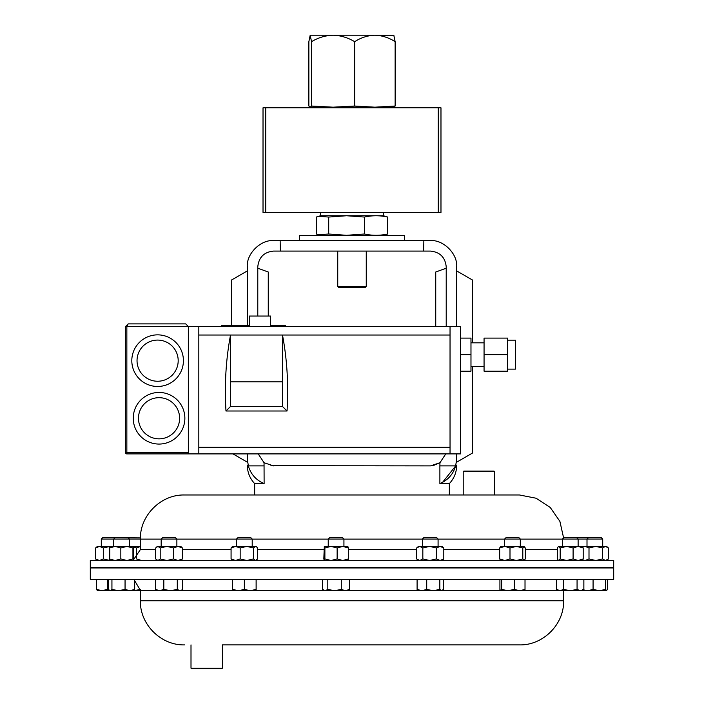 <?xml version="1.0" encoding="UTF-8"?>
<svg xmlns="http://www.w3.org/2000/svg" width="704" height="704" viewBox="0 0 704 704"><rect width="100%" height="100%" fill="white"/><g stroke="black" fill="none" stroke-linecap="round" stroke-linejoin="round"><path stroke-width="1.06" d="M463.214 471.698L463.839 471.073L493.988 471.073L494.613 471.698L463.214 471.698L463.214 494.982L449.346 494.982L449.346 483.595L439.886 483.595C447.902 480.172 453.174 474.267 455.69 465.881L439.886 465.881L439.886 483.595M494.613 471.698L494.613 494.982L463.214 494.982M366.256 286.466L364.998 287.725L339.002 287.725L337.744 286.466L366.256 286.466L366.256 251.082M265.742 212.476L263.023 212.476L263.023 107.8L265.742 107.8L265.742 212.476L438.258 212.476L438.258 107.8L265.742 107.8M310.191 35.2L311.529 41.677L311.529 106.031L310.191 107.175L308.862 106.031L308.862 41.677L310.191 35.2L333.098 35.2C340.674 35.446 347.864 37.611 354.666 41.677L354.666 106.031L333.098 107.175L310.13 107.175L310.13 107.8M311.529 41.677C318.243 37.629 325.433 35.473 333.098 35.2L374.898 35.2C382.052 35.464 388.802 37.62 395.138 41.677L393.809 35.2M383.381 212.476L383.381 215.75L346.57 215.75L328.706 217.052L318.578 216.295L316.29 217.052L316.29 234.001L318.578 234.758L328.706 234.001L346.57 235.303L364.426 234.001C372.187 235.717 379.949 235.717 387.71 234.001L383.09 235.382M383.381 215.75L387.71 217.052C379.949 215.336 372.187 215.336 364.426 217.052L346.57 215.75L320.619 215.75L318.578 216.295M404.342 240.618L404.342 235.382L299.658 235.382L299.658 240.618M507.61 340.173L515.46 340.173L515.46 369.116L507.61 369.116M484.062 342.83L470.976 342.83M484.062 366.458L470.976 366.458M249.489 326.515L249.489 316.052L270.556 316.052L270.556 326.515M159.051 392.454A25.81 25.81 0 0 1 184.862 418.255A25.81 25.81 0 0 1 159.051 444.066A25.81 25.81 0 0 0 184.862 418.255A25.81 25.81 0 0 0 159.051 392.454A25.81 25.81 0 0 0 133.241 418.255A25.81 25.81 0 0 0 159.051 444.066M157.617 334.858A25.81 25.81 0 0 1 183.418 360.668A25.81 25.81 0 0 1 157.617 386.47A25.81 25.81 0 0 0 183.418 360.668A25.81 25.81 0 0 0 157.617 334.858A25.81 25.81 0 0 0 131.806 360.668A25.81 25.81 0 0 0 157.617 386.47M563.596 537.882L559.891 521.374L550.255 507.478L536.087 498.221L519.482 494.982L184.518 494.982L449.346 494.982M270.978 465.678L430.505 465.881L439.956 462.722L439.886 465.881M273.495 465.881L264.044 462.722L258.236 453.904M254.654 494.982L254.654 483.595L264.114 483.595L264.044 462.722M613.694 560.507L90.306 560.507L90.306 567.6L613.694 567.6L613.694 560.507M221.654 326.515L221.654 325.362L226.873 325.362L226.873 326.515M257.787 316.052L257.787 266.79C258.79 257.321 264.026 252.085 273.495 251.082L430.505 251.082C439.974 252.085 445.21 257.321 446.213 266.79L446.213 326.515M231.625 325.362L231.625 279.972L247.324 270.908L247.324 325.362L247.324 266.992C246.145 253.942 260.647 239.439 273.706 240.618L430.294 240.618C443.353 239.439 457.855 253.942 456.676 266.992L456.676 326.515L456.676 270.908L472.375 279.972L472.375 342.83M264.114 465.881L248.31 465.881L247.324 458.691C247.324 466.752 247.324 466.752 247.324 458.691L247.324 453.904L247.324 462.176L232.998 453.904M446.213 268.206L435.741 272.017L435.741 326.515M280.139 240.618L280.35 251.082M456.676 458.691L455.69 465.881L456.676 458.691C456.676 466.752 456.676 466.752 456.676 458.691L456.676 453.904L456.676 462.176L472.375 453.112L472.375 366.458M433.03 465.678L439.921 462.748M455.69 465.881L442.561 482.354M442.499 482.381L440.167 483.481M423.65 251.082L423.861 240.618M445.764 453.904L439.956 462.722M248.31 465.881C250.8 474.241 256.071 480.146 264.114 483.595M257.787 268.206L268.259 272.017L268.259 316.052M507.61 354.64L507.61 371.175L484.062 371.175L484.062 338.114L507.61 338.114L507.61 354.64L484.062 354.64M460.513 371.175L470.976 371.175L470.976 338.114L460.513 338.114M450.041 326.515L450.041 453.904L460.513 453.904L460.513 326.515L188.346 326.515L185.733 323.902L128.163 323.902L125.541 326.515L125.541 452.593L188.346 452.593M450.041 453.904L126.852 453.904A1.311 1.311 0 0 1 125.541 452.593M188.346 453.904L188.346 326.515L185.733 323.902M128.163 323.902L125.541 326.515L126.852 326.515L128.163 323.902M450.041 335.025L230.525 335.025C225.905 359.498 224.391 384.824 225.984 411.004L287.038 411.004L282.489 406.454L282.489 381.841L230.525 381.841L230.525 335.025L198.818 335.025L198.818 447.251L450.041 447.251M282.489 381.841L282.489 335.025C287.118 359.498 288.631 384.824 287.038 411.004M198.818 453.904L198.818 447.251M198.818 326.515L198.818 335.025M225.984 411.004L230.525 406.454L230.525 381.841M230.525 406.454L282.489 406.454M470.976 354.64L460.513 354.64M285.49 326.515L285.49 325.362L270.556 325.362M249.489 325.362L226.873 325.362M387.71 217.052L387.71 234.001M364.426 217.052L364.426 234.001M328.706 217.052L328.706 234.001M395.138 41.677L395.138 106.031L374.898 107.175L354.666 106.031M393.809 107.175L395.138 106.031M393.87 107.8L393.87 107.175L333.098 107.175L311.529 106.031M354.666 41.677C361.002 37.62 367.743 35.464 374.898 35.2L393.932 35.262M438.258 107.8L440.977 107.8L440.977 212.476L438.258 212.476M222.411 668.175L221.778 668.8L191.638 668.8L191.004 668.175L222.411 668.175L222.411 644.89L519.482 644.89L222.376 644.89M613.694 567.952L90.306 567.952L90.306 579.366L613.694 579.366L613.694 567.952M588.562 537.495L587.004 539.053L602.703 539.053L601.146 537.495L563.983 537.495L562.426 539.053L562.426 546.401M140.386 539.053L101.297 539.053L101.297 546.401M109.437 558.941L115.139 560.507L120.833 558.941L120.833 547.967L115.139 546.401L109.762 546.41L109.762 560.498M140.404 537.882L102.854 537.495L101.297 539.053M422.382 539.053L423.94 537.495L436.524 537.495L438.082 539.053L422.382 539.053L422.382 546.401M416.662 547.967L419.742 546.401L418.466 546.401L416.662 547.967L416.662 558.941L419.742 560.507L422.831 558.941L429.616 560.507L436.401 558.941L440.097 560.507L443.793 558.941L443.793 547.967L440.097 546.401L424.679 546.401M328.231 539.053L329.789 537.495L342.373 537.495L343.93 539.053L328.231 539.053L328.231 546.401M504.618 539.053L506.176 537.495L518.76 537.495L520.318 539.053L504.618 539.053L504.618 546.401L516.393 546.401L522.799 547.967L522.799 558.941L516.393 560.507L509.995 558.941L504.83 560.507L499.664 558.941L499.664 547.967L504.83 546.401L509.995 547.967L509.995 558.941M161.172 539.053L162.73 537.495L175.314 537.495L176.871 539.053L161.172 539.053L161.172 546.401M558.51 560.507L557.357 558.941L557.357 547.967L558.51 546.401L587.004 546.401L587.004 539.053L562.426 539.053M236.509 539.053L238.066 537.495L250.65 537.495L252.208 539.053L236.509 539.053L236.509 546.401M252.208 539.053L252.208 546.401M140.518 589.538L133.725 590.586L140.386 590.586M232.593 590.586L250.246 590.586L244.358 589.538L238.48 590.586L232.593 589.538L232.593 590.586M256.124 590.586L250.246 590.586L256.124 589.538L256.124 590.586M232.593 579.366L232.593 589.538M256.124 579.366L256.124 589.538M244.358 579.366L244.358 589.538M583.862 579.366L583.862 589.538L580.466 590.586L577.069 589.538L570.275 590.586L563.482 589.538L560.085 590.586L556.688 589.538L558.51 590.586L606.619 590.586L605.634 589.538L599.35 590.586L593.076 589.538L587.69 590.586L583.282 589.864M577.069 579.366L577.069 589.538M563.482 579.366L563.482 589.538M556.688 579.366L556.688 589.538M157.256 590.586L170.562 590.586L163.821 589.538L159.685 590.586L155.549 589.538L157.256 590.586M179.89 590.586L181.755 590.022L179.89 590.586L170.562 590.586L177.294 589.538L179.89 590.586M182.494 579.366L182.494 589.538L181.755 590.022M155.549 579.366L155.549 589.538M177.294 579.366L177.294 589.538M163.821 579.366L163.821 589.538M524.128 590.586L525.017 589.538L519.631 590.586L514.237 589.538L507.962 590.586L501.688 589.538L500.702 590.586L524.33 590.524M500.799 590.586L499.919 589.538L499.919 579.366M514.237 579.366L514.237 589.538M501.688 579.366L501.688 589.538M525.017 579.366L525.017 589.538M607.402 579.366L607.402 589.538L606.514 590.586M582.296 589.538L583.185 590.586M605.634 579.366L605.634 589.538M593.076 579.366L593.076 589.538M325.213 590.586L345.418 590.586L341.282 589.538L334.55 590.586L327.809 589.538L325.213 590.586L322.617 589.538L325.213 590.586M347.846 590.586L345.418 590.586L349.554 589.538L347.846 590.586M327.809 579.366L327.809 589.538M322.617 579.366L322.617 589.538M349.554 579.366L349.554 589.538M341.282 579.366L341.282 589.538M132.906 590.586L134.666 589.538L129.862 590.586L125.057 589.538L118.501 590.586L111.936 589.538L110.176 590.586L133.725 590.348M109.78 590.586L101.983 590.586L96.598 589.538L97.486 590.586M97.284 590.524L101.983 590.586L107.378 589.538L108.83 589.943M107.378 579.366L107.378 589.538M96.598 579.366L96.598 589.538M418.053 590.348L441.593 590.586L439.833 589.538L433.277 590.586L426.712 589.538L421.907 590.586L417.102 589.538L418.862 590.586M441.593 590.586L443.353 589.538L443.353 579.366M426.712 579.366L426.712 589.538M417.102 579.366L417.102 589.538M439.833 579.366L439.833 589.538M110.176 590.586L108.416 589.538L108.416 579.366M134.666 579.366L134.666 589.538M125.057 579.366L125.057 589.538M111.936 579.366L111.936 589.538M587.69 590.586L590.779 590.586M109.437 547.967L115.139 546.401L140.386 546.401M133.478 546.85L136.55 547.967L136.55 557.894M136.55 558.941L141.601 560.507M136.55 547.967L140.386 546.498M240.161 558.941L246.805 560.507L253.449 558.941L253.449 547.967L246.805 546.401L235.62 546.401L240.161 547.967L240.161 558.941L235.62 560.507L231.07 558.941L232.593 560.507M240.161 547.967L246.805 546.401L256.124 546.401L257.646 547.967L257.646 558.941L255.552 560.507L253.449 558.941M231.07 547.967L232.593 546.401L235.62 546.401L231.07 547.967L231.07 558.941M253.449 547.967L255.552 546.401L256.731 546.92M558.765 546.401L560.182 547.967L560.182 558.941L566.641 560.507L573.1 558.941L578.151 560.507L583.194 558.941L583.194 547.967L578.151 546.401L573.1 547.967L573.1 558.941M560.182 547.967L566.641 546.401L573.1 547.967M581.786 546.401L583.194 547.967M581.786 560.507L583.194 558.941M558.765 560.507L560.182 558.941M160.204 558.941L166.883 560.507L173.562 558.941L173.562 547.967L166.883 546.401L157.934 546.401L160.204 547.967L160.204 558.941L157.934 560.507L155.663 558.941L155.663 547.967L157.934 546.401L156.543 547.017M160.204 547.967L166.883 546.401L180.787 546.401L182.38 547.967L182.38 558.941L180.787 560.507M173.562 558.941L177.971 560.507L182.38 558.941M173.562 547.967L177.971 546.401L182.38 547.967M524.234 560.507L525.272 558.941L525.272 547.967L524.031 546.401L516.393 546.401L509.995 547.967M524.031 546.401L522.799 547.967M500.5 546.568L504.83 546.401M524.031 560.507L522.799 558.941M500.896 560.507L499.664 558.941M500.896 546.401L499.664 547.967M608.397 547.967L606.619 546.401L605.475 546.401L608.397 547.967L608.397 558.941L605.475 560.507L602.545 558.941L595.778 560.507L589.002 558.941L589.002 547.967L595.778 546.401L605.475 546.401L602.545 547.967L602.545 558.941M582.542 546.867L583.088 546.401L595.778 546.401L602.545 547.967M606.619 560.507L608.397 558.941M582.692 559.838L585.156 560.507L589.002 558.941M582.692 547.07L585.156 546.401L589.002 547.967M337.146 558.941L342.751 560.507L348.348 558.941L348.348 547.967L342.751 546.401L331.021 546.401L337.146 547.967L337.146 558.941L331.021 560.507L324.887 558.941L324.35 560.507L323.822 558.941L324.315 546.401L331.021 546.401L324.887 547.967L324.887 558.941M337.146 547.967L342.751 546.401L347.882 546.427M324.315 546.401L324.887 547.967M348.348 558.941L347.811 560.507M348.348 547.967L347.811 546.401M95.603 558.941L99.449 560.507L103.303 558.941L103.303 547.967L99.449 546.401L97.381 546.401L95.603 547.967L95.603 558.941L97.381 560.507M95.603 547.967L99.449 546.401L109.762 546.41M103.303 558.941L110.07 560.507M103.303 547.967L110.07 546.401M422.831 558.941L422.831 547.967L419.742 546.401L429.616 546.401L436.401 547.967L440.097 546.401L441.998 546.401L443.793 547.967M416.662 558.941L418.466 560.507M436.401 547.967L436.401 558.941M422.831 547.967L429.616 546.401M443.793 558.941L441.998 560.507M120.833 558.941L126.887 560.507L132.942 558.941L133.329 560.498M120.833 547.967L126.887 546.401L132.942 547.967L132.942 558.941M133.294 560.507L133.646 547.967L133.294 546.401L132.942 547.967M159.051 438.838A20.574 20.574 0 0 0 179.626 418.255A20.574 20.574 0 0 0 159.051 397.681A20.574 20.574 0 0 0 138.477 418.255A20.574 20.574 0 0 0 159.051 438.838M157.617 381.242A20.574 20.574 0 0 0 178.191 360.668A20.574 20.574 0 0 0 157.617 340.085A20.574 20.574 0 0 0 137.034 360.668A20.574 20.574 0 0 0 157.617 381.242M231.07 549.578L182.38 549.578M155.663 549.578L140.386 549.578L133.54 559.715M562.426 539.114L520.318 539.114M504.618 539.114L438.082 539.114M422.382 539.114L343.93 539.114M328.231 539.114L252.208 539.114M236.509 539.114L176.871 539.114M557.357 549.578L525.272 549.578M499.664 549.578L443.793 549.578M416.662 549.578L348.348 549.578M323.822 549.578L257.646 549.578M161.172 539.114L140.386 539.114C139.779 515.53 160.934 494.375 184.518 494.982M188.346 326.515L126.852 326.515L126.852 453.904M226.354 326.515L226.354 325.362M222.174 326.515L222.174 325.362M156.746 590.295L140.386 590.295L140.386 600.758L563.614 600.758C564.221 624.342 543.057 645.498 519.482 644.89M181.298 590.295L232.593 590.295M256.124 590.295L323.814 590.295M348.357 590.295L417.965 590.295M442.499 590.295L500.342 590.295M524.586 590.295L557.999 590.295M337.744 251.082L337.744 286.466M320.91 235.382L318.578 234.758M320.619 212.476L320.619 215.75M578.125 567.908L587.004 567.952M602.703 567.952L613.694 567.6M130.786 567.952L129.395 567.829M113.696 567.802L90.306 567.6M140.386 539.114L140.386 549.578M449.346 483.595C454.142 478.456 456.579 472.375 456.676 465.344M254.654 483.595C249.858 478.456 247.421 472.375 247.324 465.344M191.004 668.175L191.004 644.89M115.254 537.495L113.696 539.053L113.696 546.401M438.082 539.053L438.082 546.401M343.93 539.053L343.93 546.401M602.703 539.053L602.703 546.401M520.318 539.053L520.318 546.401M576.567 537.495L578.125 539.053L578.125 546.401M140.386 600.758C139.779 624.342 160.934 645.498 184.518 644.89M563.614 600.758L563.614 590.586M140.386 590.295L134.666 580.686M582.041 590.586L583.862 589.538M256.124 560.507L256.731 559.988M157.256 560.507L156.543 559.891M176.871 539.053L176.871 546.401M583.088 560.507L582.542 560.032M127.838 537.495L129.395 539.053L129.395 546.401"/></g></svg>
